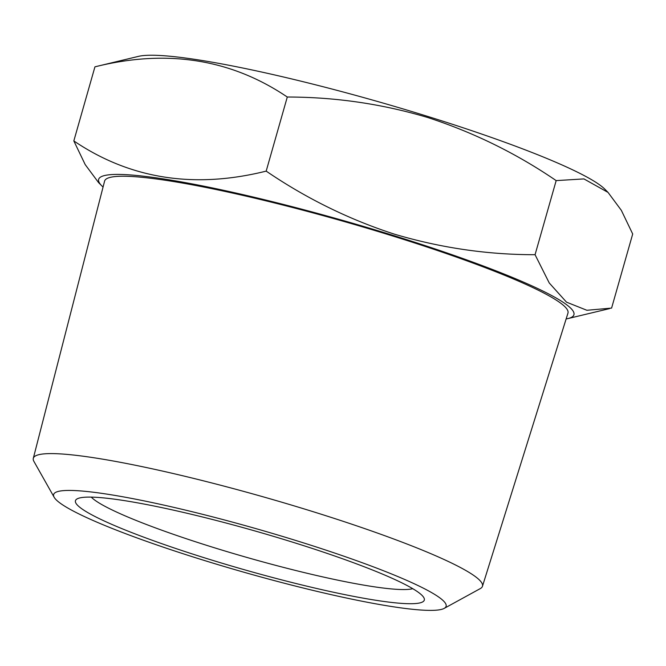 <?xml version="1.0" encoding="UTF-8"?>
<svg xmlns="http://www.w3.org/2000/svg" width="666" height="666" viewBox="0 0 666 666"><rect width="100%" height="100%" fill="white"/><g stroke="black" fill="none" stroke-linecap="round" stroke-linejoin="round"><path stroke-width="1" d="M91.275 497.119A170.03 18.839 -164.1 0 0 213.478 547.477A170.03 18.839 -164.1 0 0 412.754 588.694M291.991 541.974A181.36 20.097 -164.1 0 0 77.156 498.876A181.36 20.097 -164.1 0 0 207.759 558.841A181.36 20.097 -164.1 0 0 423.826 597.627A181.36 20.097 -164.1 0 0 291.991 541.974M444.197 608.383L480.286 588.594A233.516 25.882 -164.1 0 0 482.459 586.288A233.516 25.882 -164.1 0 0 312.129 511.38A233.516 25.882 -164.1 0 0 33.3 458.341A233.516 25.882 -164.1 0 0 33.933 461.438L54.171 497.286A204.046 22.611 -164.1 0 0 202.489 559.898A204.046 22.611 -164.1 0 0 444.197 608.383A204.046 22.611 -164.1 0 0 297.261 540.925A204.046 22.611 -164.1 0 0 54.171 497.286M482.459 586.288L567.956 313.12A240.901 26.698 -164.1 0 0 392.232 235.847A240.901 26.698 -164.1 0 0 104.587 181.127L33.3 458.341M73.826 140.926L94.938 66.833L138.511 56.36A247.103 27.389 15.9 0 1 427.622 116.384A247.103 27.389 15.9 0 1 604.861 189.202L608.025 192.391L621.336 210.331L632.7 233.991L611.596 308.092L586.888 310.281L566.525 302.164L549.25 282.975L535.064 254.703C487.678 254.745 440.85 247.91 394.555 234.199C349.175 219.514 306.385 198.493 266.184 171.12C194.256 189.052 130.136 178.988 73.826 140.926L85.206 164.61L98.51 182.517M94.938 66.833C166.858 48.901 230.977 58.966 287.287 97.028C335.273 97.069 382.109 103.904 427.797 117.524C473.726 132.484 516.525 153.513 556.168 180.611L583.924 178.913L608.025 192.399M103.064 187.029A247.103 27.389 15.9 0 1 101.665 185.714A247.103 27.389 15.9 0 1 393.673 235.556A247.103 27.389 15.9 0 1 568.015 318.556A247.103 27.389 15.9 0 1 566.133 318.939M556.168 180.611L535.064 254.703M287.287 97.028L266.184 171.12M568.015 318.556L609.581 308.599M101.665 185.714L98.501 182.526"/></g></svg>
